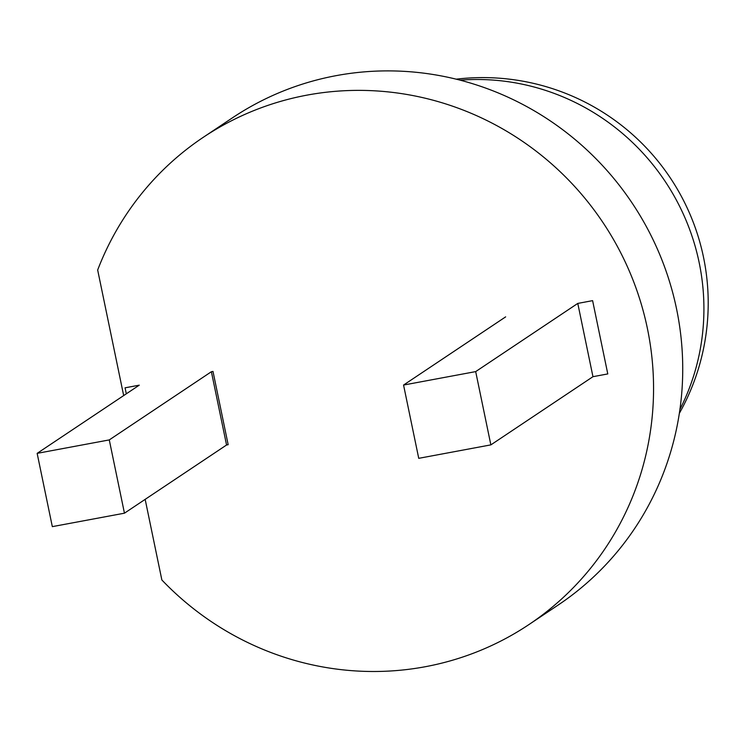 <?xml version="1.0" encoding="UTF-8"?>
<svg xmlns="http://www.w3.org/2000/svg" width="743" height="743" viewBox="0 0 743 743"><rect width="100%" height="100%" fill="white"/><g stroke="black" fill="none" stroke-linecap="round" stroke-linejoin="round"><path stroke-width="1.11" d="M403.56 385.05L475.687 371.602L490.863 444.881L418.736 458.329L403.56 385.05L505.658 316.862M592.96 376.692L607.783 373.924L592.608 300.646L577.785 303.413L592.96 376.692L490.863 444.881M475.687 371.602L577.785 303.413M37.15 453.36L109.277 439.912L124.453 513.19L52.326 526.638L37.15 453.36L139.257 385.171L125.065 387.818L126.31 393.818M226.559 445.001L228.166 444.704L212.99 371.426L211.383 371.723L226.559 445.001L124.453 513.19M109.277 439.912L211.383 371.723M123.672 395.582L97.667 270.015A293.03 284.931 56.3 0 1 203.368 137.251L232.54 117.765A293.03 284.931 56.3 0 1 676.576 309.004A293.03 284.931 56.3 0 1 558.021 605.136L528.849 624.622A293.03 284.931 56.3 0 1 161.863 579.977L145.164 499.361M203.368 137.251A293.03 284.931 56.3 0 1 647.404 328.49A293.03 284.931 56.3 0 1 528.849 624.622M679.938 409.365A225.408 219.176 -123.7 0 0 665.069 181.273A225.408 219.176 -123.7 0 0 460.075 80.16M679.343 413.359A225.408 225.408 0 0 0 456.174 79.176"/></g></svg>
